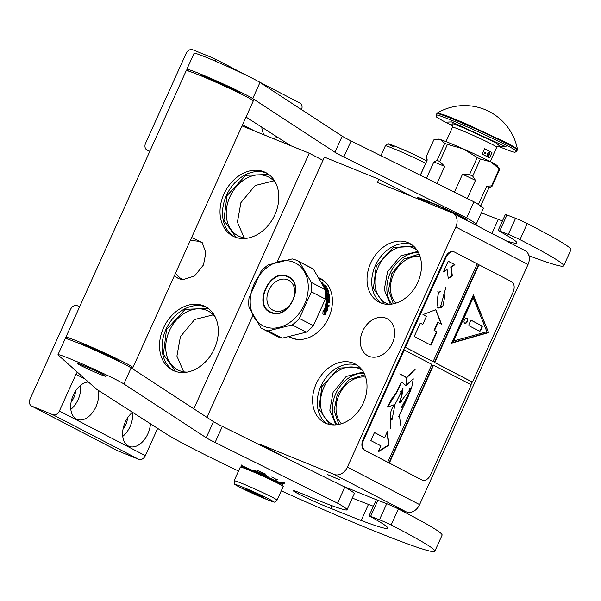 <?xml version="1.0" encoding="UTF-8"?>
<svg xmlns="http://www.w3.org/2000/svg" width="601" height="601" viewBox="0 0 601 601"><rect width="100%" height="100%" fill="white"/><g stroke="black" fill="none" stroke-linecap="round" stroke-linejoin="round"><path stroke-width="0.9" d="M191.621 237.515L202.184 242.556L205.85 252.803L203.454 264.996L194.611 275.964L182.907 279.675L178.655 278.714L174.32 275.836M184.334 279.698L180.608 278.466L175.402 273.44M163.449 328.033A35.76 27.436 117.4 0 1 205.399 306.638A35.76 27.436 117.4 0 1 214.377 348.723A35.76 27.436 117.4 0 1 172.434 370.111A35.76 27.436 117.4 0 1 163.449 328.033M223.948 194.048A35.76 27.436 117.4 0 1 265.897 172.652A35.76 27.436 117.4 0 1 274.875 214.737A35.76 27.436 117.4 0 1 232.933 236.125A35.76 27.436 117.4 0 1 223.948 194.048M242.015 125.909L309.222 153.21L193.815 408.815M216.037 61.445A5.89 4.515 -62.6 0 0 213.994 58.41A5.89 4.515 -62.6 0 0 213.701 58.274L192.741 49.763A5.89 4.515 -62.6 0 0 186.13 53.414L145.6 143.188A5.89 4.515 -62.6 0 0 147.08 150.115A5.89 4.515 -62.6 0 0 147.373 150.25L149.837 151.249M157.65 428.4L145.344 455.663A5.89 4.515 117.4 0 1 138.733 459.322L52.775 414.675L31.823 406.163A5.89 4.515 -62.6 0 1 31.53 406.028A5.89 4.515 -62.6 0 1 30.05 399.102L70.58 309.335A5.89 4.515 -62.6 0 1 77.191 305.676L79.663 306.675M52.775 414.675A5.89 4.515 -62.6 0 0 59.386 411.024L75.966 374.31A5.89 4.515 117.4 0 1 77.394 372.192M206.631 307.336A35.76 27.436 -62.6 0 0 165.966 329.34A35.76 27.436 117.4 0 0 173.712 370.719M267.129 173.351A35.76 27.436 -62.6 0 0 226.464 195.348A35.76 27.436 117.4 0 0 234.21 236.734M309.222 153.21L322.962 160.347L324.42 157.131L378.908 179.271L377.451 182.486L452.268 212.882A11.772 9.03 -62.6 0 1 452.853 213.152L525.071 250.655A11.772 9.03 117.4 0 1 528.024 264.515L419.611 504.615A11.772 9.03 117.4 0 1 406.389 511.932L394.804 507.221M261.803 127.164A19.871 12.711 112.1 0 0 264.29 134.955M273.29 138.613A19.871 12.711 112.1 0 0 277.286 137.096M286.512 143.008L286.136 143.834M299.651 102.921A5.89 4.515 117.4 0 1 299.944 103.056A5.89 4.515 117.4 0 1 301.567 109.637M138.733 459.322L117.773 450.81A5.89 4.515 117.4 0 1 117.48 450.675A5.89 4.515 117.4 0 1 117.203 450.51M150.445 423.78A19.871 12.711 -67.9 0 1 147.861 433.817A19.871 12.711 -67.9 0 1 129.072 446.348A19.871 12.711 -67.9 0 1 125.241 422.067A19.871 12.711 -67.9 0 1 132.528 412.294M97.963 390.132A19.871 12.711 -67.9 0 1 95.927 406.839A19.871 12.711 -67.9 0 1 77.138 419.37A19.871 12.711 -67.9 0 1 73.307 395.09A19.871 12.711 -67.9 0 1 88.37 381.966M206.917 417.364L252.998 315.3M277.076 261.983L322.962 160.347M190.322 240.4L199.87 241.377L203.025 243.705M215.579 317.666A33.115 25.4 -62.6 0 0 208.201 311.078A33.115 25.4 -62.6 0 0 169.362 330.888A33.115 25.4 117.4 0 0 177.671 369.848A33.115 25.4 117.4 0 0 187.309 372.094M276.069 183.681A33.115 25.4 -62.6 0 0 268.7 177.092A33.115 25.4 -62.6 0 0 229.86 196.903A33.115 25.4 117.4 0 0 238.169 235.862A33.115 25.4 117.4 0 0 247.8 238.109M524.485 250.384A11.772 9.03 117.4 0 1 525.071 250.655M376.331 499.716L342.758 486.074M261.901 128.201A19.871 12.711 112.1 0 0 262.554 127.645M71.158 401.806A12.508 8.001 112.1 0 0 73.923 397.426A12.508 8.001 -67.9 0 0 75.553 390.981M123.1 428.783A12.508 8.001 112.1 0 0 125.864 424.404A12.508 8.001 -67.9 0 0 127.495 417.958M132.543 412.301A19.871 12.711 -67.9 0 1 130.049 426.582A19.871 12.711 112.1 0 1 122.754 436.364M80.602 385.309A19.871 12.711 -67.9 0 1 78.107 399.605A19.871 12.711 112.1 0 1 70.813 409.386M319.108 277.865A33.115 25.4 117.4 0 1 320.468 278.503A33.115 25.4 117.4 0 1 328.785 317.471A33.115 25.4 117.4 0 1 289.945 337.274A33.115 25.4 117.4 0 1 289.329 336.943M316.231 383.723A33.115 25.4 117.4 0 1 355.071 363.921A33.115 25.4 117.4 0 1 363.38 402.88A33.115 25.4 117.4 0 1 324.54 422.683A33.115 25.4 117.4 0 1 316.231 383.723M370.674 263.133A33.115 25.4 117.4 0 1 409.514 243.33A33.115 25.4 117.4 0 1 417.83 282.29A33.115 25.4 117.4 0 1 378.991 302.1A33.115 25.4 117.4 0 1 370.674 263.133M362.628 331.219A20.9 16.032 -62.6 0 0 367.872 355.807A20.9 16.032 -62.6 0 0 392.385 343.306A20.9 16.032 -62.6 0 0 387.142 318.718A20.9 16.032 -62.6 0 0 362.628 331.219M406.389 511.932L334.179 474.422A11.772 9.03 -62.6 0 0 347.401 467.105L455.813 227.005A11.772 9.03 -62.6 0 0 452.853 213.152M334.179 474.422L259.362 444.026L259.099 444.612M378.908 179.271L412.534 196.737M327.77 474.662L339.956 479.921L327.77 474.662M259.362 444.026L289.524 459.69M322.729 279.886A33.115 25.4 -62.6 0 0 321.28 279.427M292.371 338.333A33.115 25.4 117.4 0 1 291.162 337.416M357.332 365.295A33.115 25.4 -62.6 0 0 320.919 386.158A33.115 25.4 117.4 0 0 326.967 423.743M411.775 244.705A33.115 25.4 -62.6 0 0 375.37 265.574A33.115 25.4 117.4 0 0 381.417 303.159M362.538 370.644A30.831 23.649 -62.6 0 0 360.007 369.052A30.831 23.649 -62.6 0 0 323.841 387.495A30.831 23.649 117.4 0 0 331.579 423.773A30.831 23.649 117.4 0 0 334.344 424.93M416.989 250.061A30.831 23.649 -62.6 0 0 414.45 248.461A30.831 23.649 -62.6 0 0 378.292 266.904A30.831 23.649 117.4 0 0 386.03 303.189A30.831 23.649 117.4 0 0 388.794 304.346M420.084 256.529A27.225 20.885 -62.6 0 0 393.467 274.499A27.225 20.885 117.4 0 0 395.871 303.152M341.421 423.743A27.225 20.885 117.4 0 1 339.017 395.09A27.225 20.885 -62.6 0 1 365.641 377.12M393.339 303.821L388.509 290.08L391.732 273.793L403.526 259.129L419.175 254.073M338.889 424.411L334.066 410.671L337.289 394.384L349.076 379.719L364.724 374.663M390.357 304.264L384.264 289.667L387.547 271.712L400.657 255.876L417.823 251.391M384.077 303.903L373.371 288.367L376.309 266.003L393.182 247.522L413.916 246.448M176.671 371.764L175.402 371.155L163.382 354.244L166.53 329.596L185.176 309.312L207.961 308.471L209.193 309.169M183.666 371.824L176.912 356.1L180.42 336.628L194.664 319.507L213.265 314.849M237.17 237.778L235.9 237.17L223.88 220.259L227.028 195.61L245.666 175.327L268.459 174.485L269.691 175.176M244.164 237.838L237.41 222.115L240.918 202.642L255.155 185.521L273.755 180.863M335.914 424.854L329.821 410.258L333.097 392.303L346.206 376.459L363.38 371.974M329.626 424.494L318.921 408.95L321.858 386.593L338.731 368.113L359.466 367.038M274.717 480.462A22.372 1.029 -155.7 0 0 249.505 469.118A22.372 1.029 -155.7 0 0 244.479 467.18M277.046 500.16L283.214 486.494A23.544 1.082 -155.7 0 0 283.214 486.434A23.544 1.082 -155.7 0 0 278.518 483.617A23.544 1.082 -155.7 0 0 248.356 469.839A23.544 1.082 -155.7 0 0 240.34 467.082A23.544 1.082 -155.7 0 0 240.295 467.112L234.127 480.777C234.916 486.021 232.339 482.378 239.559 487.126L268.579 500.235C277.099 502.586 272.576 503.022 277.046 500.16A23.544 1.082 -155.7 0 0 272.351 497.282A23.544 1.082 -155.7 0 0 248.694 486.247A23.544 1.082 -155.7 0 0 234.127 480.777M283.214 486.434L282.628 484.887A22.372 1.029 -155.7 0 0 281.486 484.03M239.709 487.193C253.93 494.683 285.084 507.334 269.045 499.108C254.824 491.618 223.67 478.959 239.709 487.193M247.041 490.168A10.3 0.473 -155.7 0 0 257.596 495.089A10.3 0.473 -155.7 0 0 263.764 497.365A10.3 0.473 -155.7 0 0 261.713 496.133A10.3 0.473 -155.7 0 0 251.564 491.393A10.3 0.473 -155.7 0 0 245.005 488.898A10.3 0.473 -155.7 0 0 247.041 490.168M247.214 489.59L247.161 490.1L248.438 490.078M254.591 492.73L255.816 494.187L257.348 493.999M255.816 494.187L256.154 493.444M247.161 490.1L247.364 489.65M393.37 146.862C377.33 138.636 408.485 151.294 422.706 158.784M284.596 482.58L280.321 482.761L242.256 465.85L241.662 464.971L241.294 465.79L241.88 466.654L279.976 483.565L284.22 483.392M278.977 482.055L278.594 482.843L273.064 480.605M276.032 480.342L277.527 479.335M251.751 470.042L269.691 478.035M268.189 330.896A38.261 29.351 -62.6 0 1 264.47 329.739A38.261 29.351 117.4 0 1 262.562 328.86A38.261 29.351 117.4 0 1 261.029 327.988L249.017 307.359A38.261 29.351 117.4 0 1 249.017 297.983L261.029 271.367A38.261 29.351 117.4 0 1 268.189 264.898L292.221 258.918A38.261 29.351 117.4 0 1 295.932 260.068A38.261 29.351 -62.6 0 1 297.841 260.947L311.821 268.211A38.261 29.351 -62.6 0 1 313.354 269.083L325.374 289.72A38.261 29.351 -62.6 0 1 325.374 299.088L313.354 325.704L299.373 318.44A38.261 29.351 -62.6 0 1 292.221 324.908L268.189 330.896L282.17 338.153L306.202 332.173A38.261 29.351 -62.6 0 0 313.354 325.704M289.998 336.808L290.982 337.319A32.672 25.062 117.4 0 0 292.612 338.07A32.672 25.062 -62.6 0 0 299.508 339.52M327.808 285.039A32.672 25.062 -62.6 0 0 321.099 279.337L319.492 278.496M327.387 309.402L327.147 306.675L325.659 305.901M324.901 314.113A32.086 24.611 -62.6 0 0 326.681 308.839L327.883 310.484L327.62 306.69L327.147 306.675M327.139 308.891A32.672 25.062 -62.6 0 1 325.118 314.751L324.548 313.136A32.672 25.062 -62.6 0 0 326.381 307.314L325.487 305.586L327.62 306.69M324.593 314.834L323.947 313.061L324.382 313.204L325.013 314.999L322.872 313.887L323.105 309.958L323.766 311.603L323.083 310.867M323.947 313.061A32.086 24.611 -62.6 0 0 325.772 307.336L324.976 305.804M324.382 313.204A32.672 25.062 -62.6 0 0 326.238 307.374L325.772 307.336M323.766 311.603A32.672 25.062 -62.6 0 0 325.441 305.819L326.238 307.374M327.733 291.35L326.606 291.275L327.853 291.275A32.672 25.062 -62.6 0 0 326.974 288.638L324.232 287.098A32.672 25.062 -62.6 0 0 323.045 284.536L324.029 284.784L323.278 284.987M324.029 284.784L324.713 285.535L323.676 285.798M323.608 285.152L324.292 285.903M325.434 286.159L326.621 286.775A32.672 25.062 -62.6 0 0 326.14 285.873L324.63 285.332M326.14 285.873L325.719 286.249L324.578 285.655M325.314 286.264L324.931 286.752M328.341 292.544L328.672 292.364A32.672 25.062 -62.6 0 0 327.387 288.45L325.787 287.316L325.344 287.646A32.086 24.611 -62.6 0 0 325.073 287.06M325.787 287.316A32.672 25.062 -62.6 0 0 325.366 286.407L325.021 286.677M326.967 287.932L326.523 288.262L325.344 287.646M326.523 288.262L326.944 288.773M328.161 292.447A32.086 24.611 -62.6 0 0 327.861 291.35M326.08 291.372L325.614 291.62A32.086 24.611 -62.6 0 1 325.817 292.567L326.29 292.334A32.672 25.062 -62.6 0 0 326.08 291.372L328.672 292.364M326.463 293.311L325.99 293.521A32.086 24.611 -62.6 0 1 326.305 296.323L326.794 296.165A32.672 25.062 -62.6 0 0 326.463 293.311L329.145 294.7A32.672 25.062 -62.6 0 0 328.972 293.731L325.817 292.567M328.972 293.731L326.29 292.334M328.582 294.407A32.086 24.611 -62.6 0 0 328.499 293.957M326.899 296.376L326.418 296.541L327.32 296.594L326.794 296.165M327.41 296.488L327.41 296.488A32.672 25.062 -62.6 0 0 327.229 294.663L327.245 294.467M327.229 294.663L328.98 295.189L327.245 294.738M329.07 300.019L329.551 299.899A32.672 25.062 -62.6 0 0 329.295 295.737L328.815 295.932A32.086 24.611 -62.6 0 1 329.07 300.019L328.807 300.305M328.108 299.576L327.628 299.689A32.086 24.611 -62.6 0 1 327.583 301.018L328.063 300.936A32.672 25.062 -62.6 0 0 328.108 299.576L329.288 300.192M326.448 304.008L326.042 304.249L327.042 304.504L326.448 304.008A32.672 25.062 -62.6 0 0 326.756 301.319L329.438 302.716A32.672 25.062 -62.6 0 0 329.506 301.679L327.583 301.018M329.506 301.679L328.063 300.936M328.98 302.476A32.086 24.611 -62.6 0 0 329.025 301.77M326.756 301.319L326.275 301.394A32.086 24.611 -62.6 0 1 325.975 304.031M327.042 304.504A32.672 25.062 -62.6 0 0 327.342 302.063L327.966 302.386L327.312 302.363M326.253 298.186L326.508 297.893L326.253 298.186A32.672 25.062 -62.6 0 1 325.697 304.474L325.877 305.053L328.92 306.63A32.672 25.062 -62.6 0 0 329.1 305.571L327.184 304.842A32.086 24.611 -62.6 0 0 327.485 302.446M327.658 304.827A32.672 25.062 -62.6 0 0 327.966 302.386M329.1 305.571L327.184 304.842M328.492 306.412A32.086 24.611 -62.6 0 0 328.627 305.593M326.305 297.946L328.83 299.103L326.253 298.141M328.83 299.103L328.927 298.99A32.672 25.062 -62.6 0 0 328.762 296.173L328.026 295.639L327.462 295.925A32.086 24.611 -62.6 0 1 327.59 297.728L327.35 298.006M327.59 297.728L328.078 297.578A32.672 25.062 -62.6 0 0 327.943 295.745M327.83 297.863L326.215 296.616A32.672 25.062 -62.6 0 0 325.532 291.35M324.548 287.917A32.672 25.062 -62.6 0 0 324.517 287.849L325.141 288.172L324.78 288.42M326.606 291.275A32.086 24.611 -62.6 0 0 326.441 290.689L325.982 290.952A32.086 24.611 -62.6 0 0 325.78 290.215L325.449 290.403M327.072 291.004A32.672 25.062 -62.6 0 0 326.538 289.269L325.922 288.946A32.672 25.062 -62.6 0 1 326.448 290.681L325.787 290.208A32.672 25.062 -62.6 0 0 325.141 288.172M326.538 289.269L326.118 289.547M327.387 291.545A32.086 24.611 -62.6 0 0 327.26 291.102M326.929 300.342L326.831 300.124A32.672 25.062 -62.6 0 0 326.869 299.095L326.381 299.208A32.086 24.611 -62.6 0 1 326.351 300.215L327.447 300.613L326.441 300.432M327.447 300.613A32.672 25.062 -62.6 0 0 327.492 299.253L326.869 299.095M326.891 299.005L326.486 299.095M324.555 285.7A32.672 25.062 -62.6 0 1 325.164 286.993L324.179 286.947M324.548 286.669A32.672 25.062 -62.6 0 0 324.014 285.528M325.164 286.993L324.72 287.331A32.086 24.611 -62.6 0 0 324.457 286.737M324.72 287.331L324.224 287.068M325.982 290.952L325.472 290.689M328.499 295.392L328.815 295.932M322.827 283.732L322.369 283.296M322.985 283.582L322.399 283.274M321.986 282.575L322.91 283.777L322.144 282.598L321.745 283.003M328.98 295.189L329.295 295.737M297.841 260.947A38.261 29.351 -62.6 0 1 299.373 261.826L311.386 282.455A38.261 29.351 -62.6 0 1 311.386 291.831L299.373 318.44M264.718 326.561A35.316 27.098 -62.6 0 0 304.384 304.617A35.316 27.098 -62.6 0 0 293.754 262.246A35.316 27.098 117.4 0 0 254.088 284.19A35.316 27.098 117.4 0 0 264.718 326.561M311.386 291.831L325.374 299.088M292.221 324.908L306.202 332.173M282.17 338.153A38.261 29.351 -62.6 0 1 278.458 337.003A38.261 29.351 117.4 0 1 276.55 336.124L262.562 328.86M311.386 282.455L325.374 289.72M299.373 261.826L313.354 269.083M271.028 312.58C252.18 306.277 269.624 267.633 287.443 276.227C306.292 282.53 288.848 321.174 271.028 312.58M273.868 310.642A16.926 12.982 -62.6 0 0 292.619 300.673A16.926 12.982 -62.6 0 0 288.63 280.209A16.926 12.982 -62.6 0 0 287.781 279.818A16.926 12.982 117.4 0 0 269.03 289.787A16.926 12.982 117.4 0 0 273.027 310.251A16.926 12.982 117.4 0 0 273.868 310.642M271.299 312.25C252.848 306.059 269.909 268.264 287.368 276.655C305.819 282.853 288.758 320.649 271.299 312.25M295.174 339.114L294.099 338.603M323.947 281.14L324.976 281.734M428.235 203.078A20.164 0.924 24.3 0 1 427.95 202.935A20.164 0.924 -155.7 0 1 424.268 200.449A20.164 0.924 -155.7 0 1 437.919 205.805A20.164 0.924 -155.7 0 1 456.662 214.595A20.164 0.924 24.3 0 1 460.471 216.796A20.164 0.924 24.3 0 1 460.456 217.096M426.672 202.484A22.808 1.044 24.3 0 1 426.064 202.169A22.808 1.044 -155.7 0 1 421.549 199.479A22.808 1.044 -155.7 0 1 434.846 204.332A22.808 1.044 -155.7 0 1 458.548 215.361A22.808 1.044 24.3 0 1 462.995 218.193A22.808 1.044 24.3 0 1 462.409 218.11M454.416 192.14L462.5 174.252L469.524 174.628L477.232 157.552A36.353 1.668 24.3 0 1 480.417 159.055L490.747 161.842L499.228 168.828A36.353 1.668 24.3 0 1 499.747 169.249L497.177 165.666A32.379 1.487 24.3 0 0 490.784 161.864M436.972 183.5L444.702 166.387L439.737 161.459L447.445 144.39L463.281 148.883L477.232 157.552M426.455 178.287L433.824 161.969L437.062 160.369L444.77 143.301L440.225 139.515A32.379 1.487 24.3 0 1 463.281 148.883A32.379 1.487 24.3 0 1 490.747 161.842M420.354 175.259L427.266 159.941L426.086 156.981L433.794 139.905L436.927 139.237L440.225 139.515A32.379 1.487 24.3 0 0 438.347 139.101L436.927 139.237M478.404 204.43L486.705 186.212L491.52 185.897A36.353 1.668 24.3 0 1 492.039 186.318L499.747 169.249M492.039 186.318L488.801 187.91M480.567 206.135L478.479 204.43M491.52 185.897L499.228 168.828M467.277 198.518L475.466 180.375L472.709 176.131L480.417 159.055M475.466 180.375A33.851 1.555 -155.7 0 0 462.5 174.252M472.709 176.131A36.353 1.668 -155.7 0 0 469.524 174.628M447.445 144.39A36.353 1.668 -155.7 0 0 444.77 143.301M439.737 161.459A36.353 1.668 -155.7 0 0 437.062 160.369M444.702 166.387A33.851 1.555 -155.7 0 0 433.824 161.969M427.266 159.941A33.851 1.555 -155.7 0 0 427.183 160.001L420.302 175.237M486.705 186.212A33.851 1.555 24.3 0 1 488.883 187.858L480.725 205.918M119.434 361.637L119.479 361.532A22.072 1.014 -155.7 0 0 115.076 358.827A22.072 1.014 24.3 0 0 92.9 348.482A22.072 1.014 24.3 0 0 79.242 343.359L79.197 343.471M129.245 366.745A36.789 1.69 -155.7 0 0 132.896 367.587A36.789 1.69 -155.7 0 0 125.556 363.087A36.789 1.69 24.3 0 0 88.595 345.845A36.789 1.69 24.3 0 0 65.832 337.304L186.22 70.67A36.789 1.69 24.3 0 1 208.983 79.212A36.789 1.69 24.3 0 1 245.952 96.453A36.789 1.69 -155.7 0 1 253.284 100.953L132.896 367.587M68.875 339.49A36.789 1.69 24.3 0 1 65.832 337.304M240.43 93.666L240.475 93.553A22.072 1.014 -155.7 0 0 236.073 90.856A22.072 1.014 24.3 0 0 213.896 80.511A22.072 1.014 24.3 0 0 200.238 75.388L200.186 75.501M491.911 233.436L498.259 219.388A146.576 6.724 -155.7 0 0 502.436 220.935M481.363 212.769A176.596 8.098 -155.7 0 0 498.259 219.388M506.087 240.798A146.576 6.724 -155.7 0 0 516.852 242.894A146.576 6.724 -155.7 0 0 498.86 230.942L498.131 230.461L505.396 214.384L515.583 218.298A8.827 0.406 24.3 0 1 527.235 223.564A188.376 8.639 24.3 0 1 570.95 249.768L563.693 265.845A188.376 8.639 24.3 0 1 528.933 255.718M188.646 71.113L187.076 69.716A36.789 1.69 24.3 0 1 186.828 69.333A36.789 1.69 24.3 0 1 216.255 80.789A36.789 1.69 24.3 0 1 252.713 98.556L334.952 152.248A29.434 1.352 24.3 0 0 343.825 157.004L466.631 217.87A101.839 4.673 24.3 0 1 476.075 224.489A101.839 4.673 24.3 0 1 475.068 224.684M290.681 145.675L246.019 117.045M527.235 223.564L519.978 239.641A188.376 8.639 24.3 0 1 563.693 265.845M519.978 239.641A8.827 0.406 -155.7 0 0 508.318 234.375L498.131 230.461M423.525 201.2A27.225 1.247 24.3 0 1 422.916 200.892A27.225 1.247 24.3 0 1 417.537 197.519A27.225 1.247 24.3 0 1 434.876 204.115A27.225 1.247 24.3 0 1 461.688 216.638A27.225 1.247 24.3 0 1 467.112 219.906A27.225 1.247 24.3 0 1 465.407 219.665M466.631 217.87L473.888 201.793A101.839 4.673 24.3 0 1 483.339 208.404L476.075 224.489M186.828 69.333L194.085 53.256A36.789 1.69 24.3 0 1 223.512 64.705A36.789 1.69 24.3 0 1 259.978 82.48L342.209 136.172A29.434 1.352 -155.7 0 0 351.082 140.927L473.888 201.793M421.354 199.209L418.965 197.789M465.97 219.012L463.326 218.163M238.537 471.004A141.28 6.476 24.3 0 1 166.244 433.907L96.445 389.163L58.222 355.108A36.789 1.69 24.3 0 1 57.966 354.725A36.789 1.69 24.3 0 1 87.393 366.182A36.789 1.69 24.3 0 1 123.859 383.949L206.218 437.723A29.434 1.352 24.3 0 0 215.09 442.479L337.574 503.187A101.839 4.673 24.3 0 1 347.01 509.791A101.839 4.673 24.3 0 1 329.078 504.637A131.859 6.048 24.3 0 1 311.866 497.816A131.859 6.048 24.3 0 1 310.852 497.403A25.31 1.164 -155.7 0 0 293.273 490.701A25.31 1.164 -155.7 0 0 298.321 493.797A22.372 1.029 -155.7 0 0 326.982 506.876A22.372 1.029 -155.7 0 0 330.79 508.371L331.985 505.719M330.79 508.371A176.596 8.098 -155.7 0 0 337.334 511.045A176.596 8.098 -155.7 0 0 361.186 520.489L368.451 504.412A146.576 6.724 -155.7 0 0 373.386 506.245M352.299 498.071A176.596 8.098 -155.7 0 0 368.451 504.412M361.186 520.489A146.576 6.724 -155.7 0 0 387.78 528.204A146.576 6.724 -155.7 0 0 369.803 516.251L369.082 515.778L376.339 499.694L386.721 503.691A8.827 0.406 24.3 0 1 398.373 508.957A188.376 8.639 24.3 0 1 442.088 535.16L434.831 551.237A188.376 8.639 24.3 0 1 370.381 529.421A141.28 6.476 24.3 0 1 281.26 490.822M398.373 508.957L391.116 525.034A188.376 8.639 24.3 0 1 434.831 551.237M391.116 525.034A8.827 0.406 -155.7 0 0 379.464 519.767L369.082 515.778M275.799 479.681A14.807 0.676 -155.7 0 0 276.64 479.816A14.807 0.676 -155.7 0 0 271.735 477.014M265.597 474.091A14.807 0.676 -155.7 0 0 256.432 470.05M82.675 365.28A15.498 0.714 -155.7 0 0 77.371 363.485A15.498 0.714 -155.7 0 0 85.244 367.744A15.498 0.714 -155.7 0 0 100.322 374.446A15.498 0.714 -155.7 0 0 105.618 376.241A15.498 0.714 -155.7 0 0 97.753 371.981A15.498 0.714 -155.7 0 0 82.675 365.28M337.574 503.187L344.831 487.103A101.839 4.673 24.3 0 1 354.267 493.714L347.01 509.791M57.966 354.725L65.224 338.641A36.789 1.69 24.3 0 1 94.657 350.098A36.789 1.69 24.3 0 1 131.116 367.872L213.475 421.647A29.434 1.352 -155.7 0 0 222.347 426.394L344.831 487.103M489.274 154.727L488.538 154.457L489.567 154.72L489.545 153.48L489.469 154.592M437.468 112.905A53.865 53.865 0 0 1 517.401 148.995L508.649 143.707L465.189 123.408L445.739 115.4L437.468 112.905L436.183 115.024L436.168 116.278C438.046 117.42 431.518 114.566 445.356 122.153L452.726 125.864L445.431 122.191L451.524 121.913L506.207 146.877L497.59 146.118L511.879 151.595L514.869 152.316L516.665 151.362A44.151 2.028 -155.7 0 0 507.86 145.968A44.151 2.028 -155.7 0 0 463.499 125.271A44.151 2.028 -155.7 0 0 436.183 115.024M452.087 124.249L452.899 123.686L464.227 128.103L495.201 142.407L499.228 145.532M484.549 148.763L482.13 154.126A24.28 1.112 24.3 0 1 486.457 156.298A24.28 1.112 24.3 0 1 489.522 157.958L491.941 152.601L484.549 148.763A24.28 1.112 24.3 0 1 488.876 150.941A24.28 1.112 24.3 0 1 491.941 152.601M489.717 153.142L489.657 151.85L488.605 152.722L489.582 152.045L489.402 154.57M489.545 152.038L489.785 153.172M489.627 151.843L488.658 152.864M488.59 152.834L487.674 153.555L487.636 154.111L488.463 154.54L487.779 153.954L488.59 152.834L487.696 154.141L488.463 154.54M487.141 155.366L487.689 155.186L487.366 154.682L486.84 155.839L487.366 155.471M487.366 154.682L486.908 155.877M488.102 155.066L487.674 156.275M488.297 155.884L488.305 156.606L488.883 155.779L488.545 156.726L489.071 155.569L488.312 156.455L488.485 155.268L488.305 156.606M488.485 155.268L488.035 156.463M488.959 155.509L488.358 156.268M488.681 156.072L488.545 156.726M484.391 153.803A0.736 0.473 112.1 0 0 484.969 152.459A0.736 0.473 112.1 0 0 484.391 153.803A0.736 0.736 0 0 0 485.36 153.443A0.736 0.736 0 0 0 484.969 152.459M488.613 154.615L489.229 154.93M487.208 155.216L487.636 155.005L487.208 155.216M488.132 155.261L487.606 156.027L488.17 155.313M488.08 155.546L487.974 155.944M453.995 251.864A8.827 5.649 112.1 0 0 453.695 251.721A8.827 5.649 112.1 0 0 445.341 257.296L363.064 439.519A8.827 5.649 112.1 0 0 364.461 450.164L421.429 479.756A8.827 5.649 112.1 0 0 421.737 479.898A8.827 5.649 112.1 0 0 422.052 480.011A8.827 5.649 112.1 0 0 422.36 480.154A8.827 5.649 112.1 0 0 430.714 474.58L471.244 384.813L433.133 365.062L388.967 462.868L421.429 479.756M405.435 347.318L433.081 361.682L477.247 263.869L454.626 252.12A8.827 5.649 112.1 0 0 454.318 251.977A8.827 5.649 112.1 0 0 445.972 257.551L405.435 347.318L405.021 347.153L403.812 349.827L404.225 350L363.695 439.774A8.827 5.649 112.1 0 0 365.092 450.419L388.967 462.868M470.846 384.602L472.04 381.958L472.454 382.131L512.991 292.356A8.827 5.649 112.1 0 0 511.594 281.711L477.232 263.907M454.912 264.71L448.211 261.225L443.373 271.945L447.106 269.609L448.263 278.481L452.35 275.927L451.186 267.047L454.912 264.71L448.196 261.27M430.97 345.229L437.017 331.835L434.5 330.527L438.137 322.489L441.57 324.27L435.838 309.695L422.969 314.608L426.402 316.396L422.773 324.435L420.264 323.128L414.209 336.53L430.97 345.229M446.002 286.872L440.713 306.307L442.869 306.082L438.339 307.967L437.145 302.536L438.445 292.597L440.751 291.372L438.475 292.349L437.746 291.109L438.324 292.574L437.017 302.573L438.272 308.14L442.922 305.909L440.773 306.127L446.002 286.872M442.975 305.856L445.063 294.941L442.975 305.856M478.922 264.74L434.756 362.553L434.343 362.38L478.501 264.568M488.605 332.623L473.378 294.941L451.599 343.179L488.605 332.623L473.19 295.354M472.454 382.131L434.756 362.553M433.081 361.682L405.021 347.153M472.04 381.958L434.343 362.38M389.388 463.04L433.546 365.228M387.713 462.169L431.871 364.356L404.225 350M378.179 451.892L389.042 445.078L387.292 431.713L384.557 437.768L374.461 432.525L370.817 440.593L380.914 445.837L378.179 451.892M411.061 387.885L411.234 388.727L407.688 397.697L398.696 416.824L406.682 399.552L401.4 407.516L409.942 391.334C408.725 391.116 408.785 390.011 410.122 388.036M409.687 388.389L409.506 391.709L410.002 391.717M400.476 391.882L401.408 392.896L402.647 392.626L399.77 402.647L401.881 401.716M394.774 404.345C390.943 409.116 389.651 414.059 390.883 419.16L390.334 428.34L391.018 419.415L391.957 420.159L394.955 404.428M413.165 378.773L405.945 385.647M401.46 381.966L396.367 392.603L391.191 399.605L387.57 406.862M399.5 415.704L400.604 425.087M406.013 385.617L406.772 377.668L415.208 369.337L406.689 377.451L399.77 373.86L406.561 377.728L406.013 385.617M451.186 267.047L450.765 266.882L454.499 264.538M452.35 275.927L451.929 275.754L450.765 266.882M448.211 278.083L451.929 275.754M447.106 269.609L443.643 271.344M437.017 331.835L434.087 330.355L437.716 322.316L438.137 322.489M430.564 345.019L436.596 331.662M422.773 324.435L420.242 323.165M441.149 324.052L435.665 309.635M434.5 330.527L434.087 330.355M438.144 308.088L441.667 307.644M440.668 306.082L440.105 305.639M443.147 294.986L444.725 294.986M438.475 292.349L437.776 291.042M438.294 292.499L439.804 291.838M440.616 306.262L442.712 306.082M438.212 307.907L437.295 307.028M451.749 342.84L488.185 332.451M389.042 445.078L388.622 444.913L386.984 432.397M378.457 451.291L388.622 444.913M384.557 437.768L374.446 432.562M398.643 416.516L407.688 397.697M407.523 397.629L406.682 399.552M402.85 388.637L399.89 402.385L399.252 401.137M403.023 390.214L402.73 388.652M391.957 420.159L390.229 416.005M399.673 402.595L400.289 402.512M410.288 388.103L410.866 388.103L410.107 391.401L409.619 391.431L410.175 388.058M402.302 388.907L402.738 392.363L401.603 392.618L400.642 391.544M409.439 391.672L409.837 391.649M401.37 392.881L402.482 392.558M390.334 428.34L390.845 419.348M411.46 388.824L413.263 378.795L406.066 385.699L401.633 382.033L396.72 392.43L387.57 407.065L395 404.443L402.97 388.667L400.116 402.475L411.189 387.923L411.234 388.727M406.689 377.451L399.755 373.897M453.064 341.12L472.747 297.525L473.167 297.698L486.93 331.752L453.064 341.12M401.513 392.573L400.582 391.672M453.485 341.293L473.167 297.698M466.939 318.395A2.652 1.698 112.1 0 0 466.849 318.35A2.652 1.698 112.1 0 0 464.318 320.1A2.652 1.698 112.1 0 0 464.768 323.218A2.652 1.698 112.1 0 0 464.858 323.263A2.652 1.698 112.1 0 0 467.39 321.52A2.652 1.698 112.1 0 0 466.939 318.395M482.025 327.553A1.472 0.939 112.1 0 0 481.792 325.78L471.74 320.558A1.472 0.939 112.1 0 0 471.687 320.536A1.472 0.939 112.1 0 0 470.298 321.46L469.088 324.142A1.472 0.939 112.1 0 0 469.321 325.915L479.373 331.136A1.472 0.939 112.1 0 0 479.425 331.159A1.472 0.939 112.1 0 0 480.815 330.234L482.025 327.553L481.604 327.38A1.472 0.939 112.1 0 0 481.371 325.607L471.522 320.491M464.656 323.158A2.652 1.698 112.1 0 0 467.007 321.272A2.652 1.698 112.1 0 0 466.631 318.29M479.17 331.031A1.472 0.939 112.1 0 0 480.394 330.062L481.604 327.38M242.549 124.723L254.952 131.161M117.773 450.81L31.823 406.163M145.344 455.663L59.386 411.024M75.966 374.31L85.102 379.058M528.024 264.515L455.813 227.005M419.611 504.615L347.401 467.105M337.274 424.697A30.831 23.649 117.4 0 1 335.779 393.693A30.831 23.649 117.4 0 1 364.033 373.176M391.724 304.106A30.831 23.649 117.4 0 1 390.229 273.109A30.831 23.649 117.4 0 1 418.476 252.593M253.427 469.99A13.981 0.639 24.3 0 1 268.038 476.413M380.899 155.704L385.369 145.81A23.544 1.082 24.3 0 1 399.935 151.279A23.544 1.082 24.3 0 1 423.592 162.315A23.544 1.082 24.3 0 1 425.643 163.404M327.387 288.45L327.012 288.728M326.523 304.234L326.042 304.249M326.831 300.124L326.351 300.215M343.825 157.004L351.082 140.927M334.952 152.248L342.209 136.172M252.713 98.556L259.978 82.48M515.583 218.298L508.318 234.375M506.989 214.895L499.732 230.972M298.321 493.797L298.937 492.437M215.09 442.479L222.347 426.394M206.218 437.723L213.475 421.647M123.859 383.949L131.116 367.872M386.721 503.691L379.464 519.767M377.931 500.212L370.674 516.289M517.401 148.995L517.296 149.957A44.151 2.028 -155.7 0 0 508.491 144.563A44.151 2.028 -155.7 0 0 464.137 123.866A44.151 2.028 -155.7 0 0 436.822 113.619M451.929 124.084L452.478 127.224A24.28 1.112 24.3 0 1 467.503 132.859A24.28 1.112 24.3 0 1 491.896 144.24A24.28 1.112 24.3 0 1 496.742 147.207L499.454 145.547M445.341 257.296L445.972 257.551M364.461 450.164L365.092 450.419M363.064 439.519L363.695 439.774M481.792 325.78L481.371 325.607M480.815 330.234L480.394 330.062M213.994 58.41L249.295 76.748M257.356 80.932L299.944 103.056M31.53 406.028L117.48 450.675M428.228 203.108L428.738 201.974M456.174 214.873L456.369 214.444M275.979 479.275L275.626 480.056M241.707 466.564L240.34 467.082M385.369 145.81C387.292 143.827 388.749 143.323 389.733 144.293C393.016 144.999 413.999 154.187 422.856 158.852L426.718 161.03M325.329 286.151L324.893 286.504M327.365 296.601L326.884 296.759M462.995 218.193L464.348 218.065M421.549 199.479L420.745 198.375M427.168 160.031L426.582 158.484M517.296 149.957L516.665 151.362M452.478 127.224L445.987 141.603M496.742 147.207L490.251 161.586M454.318 251.977L453.695 251.721M422.36 480.154L421.737 479.898"/></g></svg>
